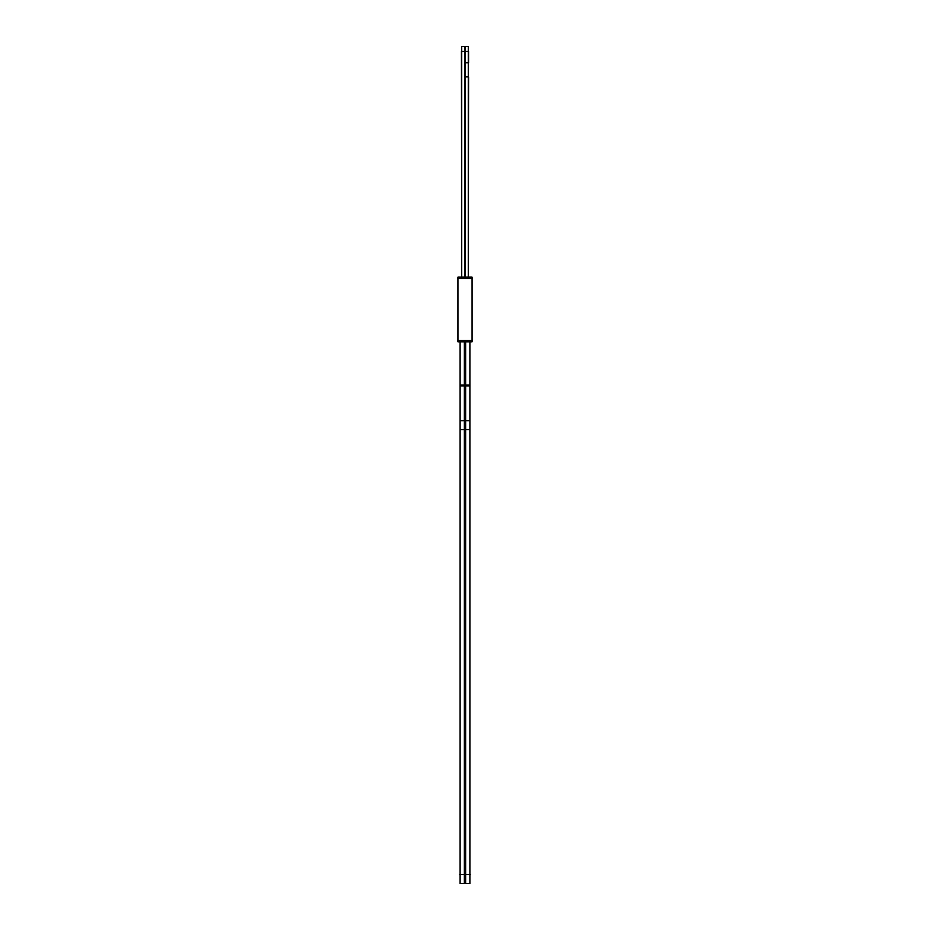 <?xml version="1.0" encoding="UTF-8"?>
<svg xmlns="http://www.w3.org/2000/svg" width="930" height="930" viewBox="0 0 930 930"><rect width="100%" height="100%" fill="white"/><g stroke="black" fill="none" stroke-linecap="round" stroke-linejoin="round"><path stroke-width="1.4" d="M457.932 340.566L457.932 278.396L457.932 340.566M472.068 340.566L472.068 278.396L472.068 340.566M472.347 340.566L457.653 340.566M472.068 341.81L457.932 341.81L457.932 277.152L472.068 277.152L472.068 341.81M457.944 341.81L457.932 277.152L457.944 341.81M472.347 278.396L457.653 278.396M464.361 341.81L464.361 385.962L469.894 385.962L469.894 341.81L469.894 385.067L465 385.067L465 874.595M465.639 341.81L465.639 385.962L460.106 385.962L460.106 341.81L460.106 385.067L465 385.067L465 341.81M465.639 384.171C458.548 384.171 458.548 384.171 465.639 384.171L465.639 430.462C458.548 430.462 458.548 430.462 465.639 430.462M464.361 384.171C471.452 384.171 471.452 384.171 464.361 384.171L464.361 430.462C471.452 430.462 471.452 430.462 464.361 430.462M464.361 420.674L464.361 883.5L469.894 883.5L469.894 420.674L464.361 420.674M460.106 420.674L465.639 420.674L465.639 883.5L460.106 883.5L460.106 420.674M459.432 874.595L470.568 874.595M464.709 62.729L468.581 62.729L468.569 51.429L461.431 51.429L461.722 277.152L461.722 46.5L465.291 46.5L465.291 277.152M464.709 277.152L464.709 46.5L468.278 46.5L464.709 46.5L464.709 277.152M468.278 277.152L468.278 46.5L468.278 277.152L468.581 76.865L464.709 76.865M465 77.155L465 62.438L465 77.155M467.255 385.067L465 385.067M467.255 429.567L460.106 429.567L460.106 385.067M465 46.5L465 76.865M465 62.729L465 51.429M469.894 385.067L469.894 429.567L465 429.567M469.894 429.567L469.894 874.595M460.106 429.567L460.106 874.595M460.106 384.171L460.106 430.462M469.894 384.171L469.894 430.462"/></g></svg>
